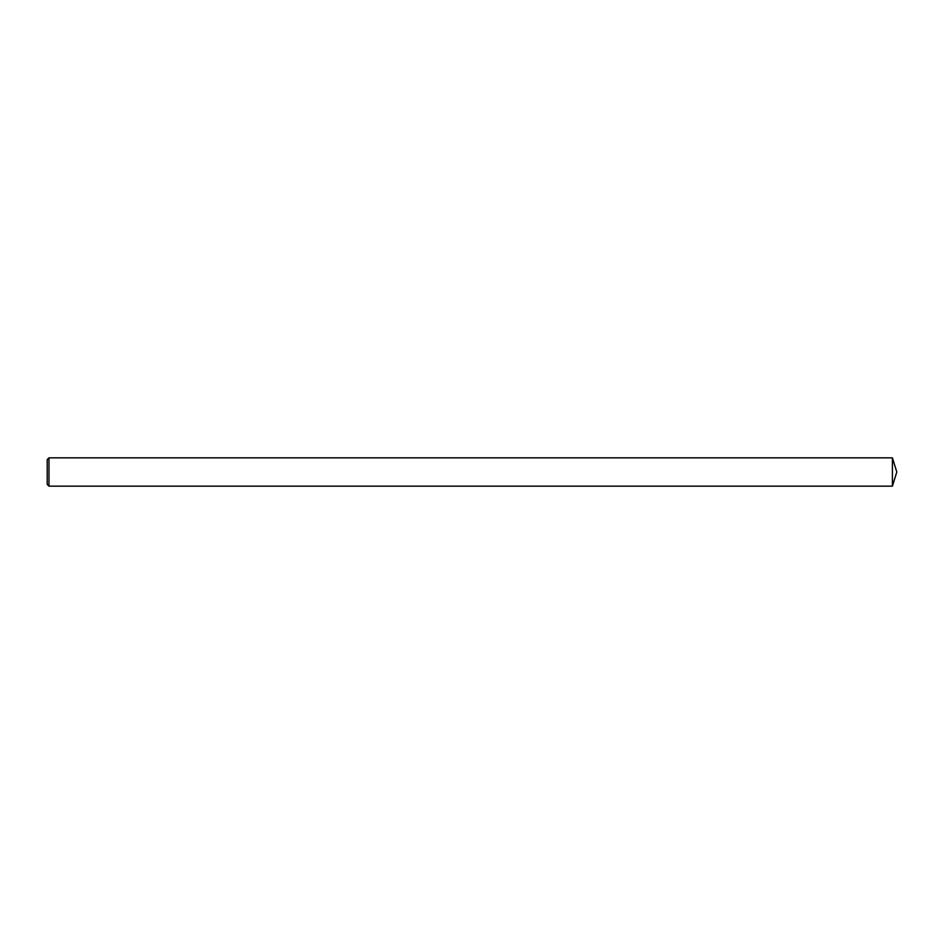 <?xml version="1.0" encoding="UTF-8"?>
<svg xmlns="http://www.w3.org/2000/svg" width="944" height="944" viewBox="0 0 944 944"><rect width="100%" height="100%" fill="white"/><g stroke="black" fill="none" stroke-linecap="round" stroke-linejoin="round"><path stroke-width="1.42" d="M896.8 472L892.41 457.84L892.41 486.16L896.8 472M48.97 457.84L47.2 459.61L47.2 484.39L48.97 486.16L48.97 457.84L892.41 457.84M892.41 486.16L48.97 486.16"/></g></svg>
